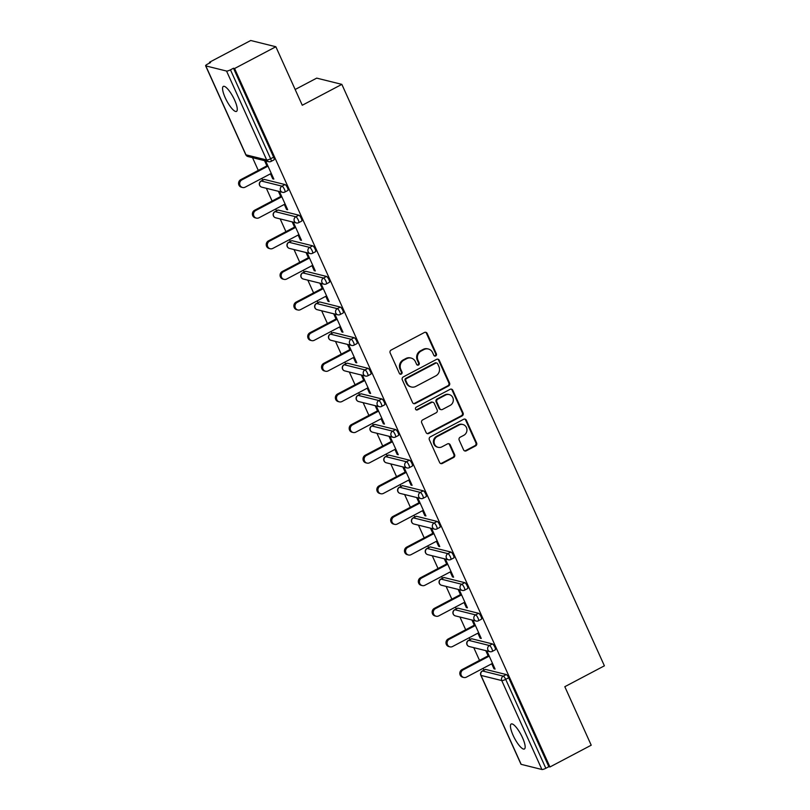 <?xml version="1.0" encoding="UTF-8"?>
<svg xmlns="http://www.w3.org/2000/svg" width="810" height="810" viewBox="0 0 810 810"><rect width="100%" height="100%" fill="white"/><g stroke="black" fill="none" stroke-linecap="round" stroke-linejoin="round"><path stroke-width="1.21" d="M435.719 355.934A1.519 1.428 104 0 0 436.398 353.909L427.153 333.436A2.167 2.035 104 0 0 424.44 332.485L391.139 350.041A2.167 2.035 104 0 0 390.157 352.947L399.401 373.42A1.519 1.428 104 0 0 401.304 374.088A1.519 1.428 104 0 0 401.993 372.053L400.798 369.4A6.936 6.521 104 0 1 403.937 360.116L406.711 358.648A6.936 6.521 104 0 1 415.408 361.695L416.603 364.348A1.519 1.428 104 0 0 418.507 365.006A1.519 1.428 104 0 0 419.195 362.981L418 360.328A6.936 6.521 104 0 1 421.139 351.044L423.913 349.576A6.936 6.521 104 0 1 432.611 352.623L433.816 355.276A1.519 1.428 104 0 0 435.719 355.934M434.383 355.914A1.519 1.428 104 0 0 435.669 353.727L426.425 333.254A2.167 2.035 104 0 0 425.452 332.252M399.978 374.068A1.519 1.428 104 0 0 401.264 371.871L400.059 369.218L400.798 369.4M417.18 364.986A1.519 1.428 104 0 0 418.466 362.799L417.272 360.146L418 360.328M522.49 737.657A14.135 3.706 -117.8 0 0 511.201 723.998A14.135 3.706 -117.8 0 0 513.105 735.328A14.135 3.706 -117.8 0 0 524.394 748.997A14.135 3.706 -117.8 0 0 522.49 737.657M234.606 100.065A14.135 3.706 -117.8 0 0 223.317 86.407A14.135 3.706 -117.8 0 0 225.22 97.737A14.135 3.706 -117.8 0 0 236.5 111.395A14.135 3.706 -117.8 0 0 234.606 100.065M463.573 449.854A2.167 2.035 104 0 0 466.297 450.805L475.642 445.875A2.167 2.035 104 0 0 476.614 442.979L466.347 420.238A2.167 2.035 104 0 0 463.634 419.286L430.333 436.853A2.167 2.035 104 0 0 429.351 439.749L439.617 462.49A2.167 2.035 104 0 0 442.341 463.442L453.62 457.488A2.167 2.035 104 0 0 454.602 454.582L450.208 444.852A2.167 2.035 104 0 0 447.495 443.9L441.895 446.857A5.802 5.447 104 0 1 434.119 442.392A5.802 5.447 104 0 1 437.238 436.55L459.159 424.987A5.802 5.447 104 0 1 466.935 429.452A5.802 5.447 104 0 1 463.816 435.294L460.161 437.218A2.167 2.035 104 0 0 459.179 440.124L463.573 449.854M205.801 65.893L245.956 154.821L266.692 159.975L226.547 71.047L205.801 65.893A3.311 0.729 -24.3 0 1 205.608 65.772A3.311 0.729 -24.3 0 1 207.532 64.132L210.549 62.542L209.446 62.269L250.725 40.5L275.856 46.747L302.272 105.249L341.85 84.372L604.392 665.82L564.813 686.698L591.219 745.2L549.949 766.969L234.586 68.516L233.482 68.243L230.465 69.832L270.621 158.76L273.638 157.17L233.482 68.243M275.856 46.747L234.586 68.516M448.578 385.955A2.167 2.035 104 0 0 449.56 383.049L439.293 360.308A2.167 2.035 104 0 0 436.58 359.356L403.279 376.923A2.167 2.035 104 0 0 402.297 379.829L412.563 402.56A2.167 2.035 104 0 0 415.277 403.512L448.578 385.955L447.849 385.773A2.167 2.035 104 0 0 448.831 382.867L438.564 360.126A2.167 2.035 104 0 0 437.592 359.134M452.82 390.278L463.087 413.009A2.167 2.035 104 0 1 462.105 415.915L428.814 433.471A2.167 2.035 104 0 1 426.09 432.53L421.696 422.79A2.167 2.035 104 0 1 422.678 419.894L436.185 412.766A2.167 2.035 104 0 0 437.157 409.87L434.251 403.41A2.167 2.035 104 0 0 431.527 402.459L417.464 409.88A1.519 1.428 104 0 1 415.429 408.706A1.519 1.428 104 0 1 416.249 407.177L450.107 389.326A2.167 2.035 104 0 1 452.82 390.278L452.091 390.096L462.358 412.827L463.087 413.009M341.85 84.372L316.71 78.124L295.164 89.495M226.547 71.047A3.311 0.729 -24.3 0 0 230.465 69.832M549.949 766.969L548.846 766.695L545.829 768.285A3.311 0.729 155.7 0 1 541.91 769.5L521.164 764.346A3.311 0.729 155.7 0 1 520.972 764.215L480.826 675.297A3.311 0.729 155.7 0 0 481.018 675.418L521.164 764.346M483.914 670.143L483.094 668.331M479.51 660.383L473.759 647.646M470.083 639.525L469.274 637.713M465.679 629.755L459.928 617.028M456.263 608.897L455.443 607.085M451.848 599.137L446.108 586.399M442.432 578.279L441.612 576.467M438.028 568.509L432.277 555.781M428.611 547.651L427.791 545.839M424.197 537.891L418.446 525.153M414.781 517.033L413.961 515.221M410.366 507.262L404.625 494.535M400.95 486.405L400.13 484.593M396.546 476.644L390.795 463.907M387.129 455.787L386.309 453.964M382.715 446.016L376.964 433.289M373.299 425.159L372.478 423.346M368.894 415.398L363.143 402.661M359.468 394.531L358.658 392.718M355.063 384.77L349.312 372.033M345.647 363.913L344.827 362.1M341.233 354.142L335.492 341.415M331.817 333.285L330.996 331.472M327.412 323.524L321.661 310.787M317.996 302.667L317.176 300.854M313.581 292.896L307.83 280.169M304.165 272.038L303.345 270.226M299.751 262.278L294.01 249.541M290.334 241.42L289.514 239.608M285.93 231.65L280.179 218.923M276.514 210.792L275.694 208.98M272.099 201.032L266.348 188.295M262.683 180.174L261.863 178.362M258.279 170.404L252.528 157.677M209.76 62.957L209.446 62.269M270.479 173.816L272.737 178.818L273.527 178.402M272.737 178.818L273.841 179.091L265.639 160.937M264.546 160.663L266.895 165.858M485.524 669.394L482.517 670.984A3.311 0.871 62.2 0 0 482.294 671.004L485.311 669.414A3.311 0.871 62.2 0 1 485.524 669.394L506.27 674.548A3.311 0.871 62.2 0 1 508.7 677.767L505.683 679.357L545.829 768.285M548.846 766.695L508.7 677.767M273.638 157.17A3.311 0.871 62.2 0 1 274.084 159.823L271.067 161.413A3.311 0.871 62.2 0 0 270.621 158.76A3.311 0.729 -24.3 0 1 266.692 159.975A3.311 3.108 104 0 0 268.728 161.696A3.311 3.311 0 0 0 271.067 161.413M492.44 643.93A3.311 0.871 62.2 0 1 494.869 647.139A3.311 0.871 62.2 0 1 495.315 649.802L492.298 651.392A3.311 0.871 62.2 0 0 491.852 648.729A3.311 0.871 -117.8 0 0 489.422 645.519L492.44 643.93L471.703 638.766L468.686 640.366L489.422 645.519A3.311 3.108 -76 0 0 487.924 649.954A3.311 3.108 104 0 0 489.959 651.675A3.311 3.311 0 0 0 492.298 651.392M468.474 640.376A3.311 3.311 0 0 0 469.213 646.522A3.311 3.108 104 0 1 467.188 644.801A3.311 3.108 -76 0 1 468.686 640.366A3.311 0.871 62.2 0 0 468.474 640.376L471.481 638.786A3.311 0.871 62.2 0 1 471.703 638.766M478.609 613.302A3.311 0.871 62.2 0 1 481.039 616.521A3.311 0.871 62.2 0 1 481.484 619.174L478.477 620.764A3.311 0.871 62.2 0 0 478.032 618.111A3.311 0.871 -117.8 0 0 475.602 614.891L478.609 613.302L457.873 608.148L454.856 609.738L475.602 614.891A3.311 3.108 -76 0 0 474.103 619.326A3.311 3.108 104 0 0 476.128 621.047A3.311 3.311 0 0 0 478.477 620.764M454.643 609.758A3.311 3.311 0 0 0 455.392 615.894A3.311 3.108 104 0 1 453.357 614.172A3.311 3.108 -76 0 1 454.856 609.738A3.311 0.871 62.2 0 0 454.643 609.758L457.66 608.158A3.311 0.871 62.2 0 1 457.873 608.148M464.788 582.673A3.311 0.871 62.2 0 1 467.218 585.893A3.311 0.871 62.2 0 1 467.664 588.556L464.646 590.146A3.311 0.871 62.2 0 0 464.201 587.483A3.311 0.871 -117.8 0 0 461.771 584.273L464.788 582.673L444.042 577.52L441.035 579.11L461.771 584.273A3.311 3.108 -76 0 0 460.272 588.708A3.311 3.108 104 0 0 462.297 590.429A3.311 3.311 0 0 0 464.646 590.146M440.812 579.13A3.311 3.311 0 0 0 441.561 585.276A3.311 3.108 104 0 1 439.536 583.554A3.311 3.108 -76 0 1 441.035 579.11A3.311 0.871 62.2 0 0 440.812 579.13L443.829 577.54A3.311 0.871 62.2 0 1 444.042 577.52M450.957 552.055A3.311 0.871 62.2 0 1 453.387 555.275A3.311 0.871 62.2 0 1 453.833 557.928L450.816 559.518A3.311 0.871 62.2 0 0 450.37 556.865A3.311 0.871 -117.8 0 0 447.94 553.645L450.957 552.055L430.221 546.902L427.204 548.491L447.94 553.645A3.311 3.108 -76 0 0 446.442 558.08A3.311 3.108 104 0 0 448.477 559.801A3.311 3.311 0 0 0 450.816 559.518M426.992 548.502A3.311 3.311 0 0 0 427.731 554.647A3.311 3.108 104 0 1 425.706 552.926A3.311 3.108 -76 0 1 427.204 548.491A3.311 0.871 62.2 0 0 426.992 548.502L430.009 546.912A3.311 0.871 62.2 0 1 430.221 546.902M437.137 521.427A3.311 0.871 62.2 0 1 439.557 524.647A3.311 0.871 62.2 0 1 440.002 527.31L436.995 528.9A3.311 0.871 62.2 0 0 436.55 526.237A3.311 0.871 -117.8 0 0 434.119 523.017L437.137 521.427L416.391 516.274L413.373 517.863L434.119 523.017A3.311 3.108 -76 0 0 432.621 527.462A3.311 3.108 104 0 0 434.646 529.183A3.311 3.311 0 0 0 436.995 528.9M413.161 517.884A3.311 3.311 0 0 0 413.91 524.029A3.311 3.108 104 0 1 411.875 522.308A3.311 3.108 -76 0 1 413.373 517.863A3.311 0.871 62.2 0 0 413.161 517.884L416.178 516.294A3.311 0.871 62.2 0 1 416.391 516.274M423.306 490.809A3.311 0.871 62.2 0 1 425.736 494.029A3.311 0.871 62.2 0 1 426.181 496.682L423.164 498.272A3.311 0.871 62.2 0 0 422.719 495.619A3.311 0.871 -117.8 0 0 420.289 492.399L423.306 490.809L402.57 485.656L399.553 487.245L420.289 492.399A3.311 3.108 -76 0 0 418.79 496.834A3.311 3.108 104 0 0 420.825 498.555A3.311 3.311 0 0 0 423.164 498.272M399.33 487.255A3.311 3.311 0 0 0 400.079 493.401A3.311 3.108 104 0 1 398.054 491.68A3.311 3.108 -76 0 1 399.553 487.245A3.311 0.871 62.2 0 0 399.33 487.255L402.347 485.666A3.311 0.871 62.2 0 1 402.57 485.656M409.475 460.181A3.311 0.871 62.2 0 1 411.905 463.401A3.311 0.871 62.2 0 1 412.351 466.054L409.333 467.653A3.311 0.871 62.2 0 0 408.888 464.991A3.311 0.871 -117.8 0 0 406.458 461.771L409.475 460.181L388.739 455.028L385.722 456.617L406.458 461.771A3.311 3.108 -76 0 0 404.97 466.206A3.311 3.108 104 0 0 406.995 467.937A3.311 3.311 0 0 0 409.333 467.653M385.509 456.637A3.311 3.311 0 0 0 386.259 462.783A3.311 3.108 104 0 1 384.224 461.052A3.311 3.108 -76 0 1 385.722 456.617A3.311 0.871 62.2 0 0 385.509 456.637L388.527 455.048A3.311 0.871 62.2 0 1 388.739 455.028M395.655 429.563A3.311 0.871 62.2 0 1 398.085 432.783A3.311 0.871 62.2 0 1 398.53 435.436L395.513 437.025A3.311 0.871 62.2 0 0 395.067 434.373A3.311 0.871 -117.8 0 0 392.637 431.153L395.655 429.563L374.908 424.41L371.891 425.999L392.637 431.153A3.311 3.108 -76 0 0 391.139 435.588A3.311 3.108 104 0 0 393.164 437.309A3.311 3.311 0 0 0 395.513 437.025M371.679 426.009A3.311 3.311 0 0 0 372.428 432.155A3.311 3.108 104 0 1 370.403 430.434A3.311 3.108 -76 0 1 371.891 425.999A3.311 0.871 62.2 0 0 371.679 426.009L374.696 424.42A3.311 0.871 62.2 0 1 374.908 424.41M381.824 398.935A3.311 0.871 62.2 0 1 384.254 402.155A3.311 0.871 62.2 0 1 384.699 404.808L381.682 406.397A3.311 0.871 62.2 0 0 381.237 403.744A3.311 0.871 -117.8 0 0 378.807 400.525L381.824 398.935L361.088 393.781L358.071 395.371L378.807 400.525A3.311 3.108 -76 0 0 377.308 404.959A3.311 3.108 104 0 0 379.343 406.691A3.311 3.311 0 0 0 381.682 406.397M357.858 395.391A3.311 3.311 0 0 0 358.597 401.537A3.311 3.108 104 0 1 356.572 399.806A3.311 3.108 -76 0 1 358.071 395.371A3.311 0.871 62.2 0 0 357.858 395.391L360.865 393.802A3.311 0.871 62.2 0 1 361.088 393.781M367.993 368.317A3.311 0.871 62.2 0 1 370.423 371.537A3.311 0.871 62.2 0 1 370.869 374.19L367.851 375.779A3.311 0.871 62.2 0 0 367.406 373.126A3.311 0.871 -117.8 0 0 364.986 369.907L367.993 368.317L347.257 363.163L344.24 364.753L364.986 369.907A3.311 3.108 -76 0 0 363.488 374.341A3.311 3.108 104 0 0 365.512 376.063A3.311 3.311 0 0 0 367.851 375.779M344.027 364.763A3.311 3.311 0 0 0 344.776 370.909A3.311 3.108 104 0 1 342.741 369.188A3.311 3.108 -76 0 1 344.24 364.753A3.311 0.871 62.2 0 0 344.027 364.763L347.044 363.174A3.311 0.871 62.2 0 1 347.257 363.163M354.173 337.689A3.311 0.871 62.2 0 1 356.602 340.909A3.311 0.871 62.2 0 1 357.048 343.561L354.031 345.151A3.311 0.871 62.2 0 0 353.585 342.498A3.311 0.871 -117.8 0 0 351.155 339.279L354.173 337.689L333.426 332.535L330.419 334.125L351.155 339.279A3.311 3.108 -76 0 0 349.657 343.713A3.311 3.108 104 0 0 351.682 345.445A3.311 3.311 0 0 0 354.031 345.151M330.197 334.145A3.311 3.311 0 0 0 330.946 340.281A3.311 3.108 104 0 1 328.921 338.56A3.311 3.108 -76 0 1 330.419 334.125A3.311 0.871 62.2 0 0 330.197 334.145L333.214 332.556A3.311 0.871 62.2 0 1 333.426 332.535M340.342 307.071A3.311 0.871 62.2 0 1 342.772 310.281A3.311 0.871 62.2 0 1 343.217 312.943L340.2 314.533A3.311 0.871 62.2 0 0 339.755 311.88A3.311 0.871 -117.8 0 0 337.325 308.661L340.342 307.071L319.606 301.917L316.589 303.507L337.325 308.661A3.311 3.108 -76 0 0 335.826 313.095A3.311 3.108 104 0 0 337.861 314.817A3.311 3.311 0 0 0 340.2 314.533M316.376 303.517A3.311 3.311 0 0 0 317.115 309.663A3.311 3.108 104 0 1 315.09 307.942A3.311 3.108 -76 0 1 316.589 303.507A3.311 0.871 62.2 0 0 316.376 303.517L319.393 301.927A3.311 0.871 62.2 0 1 319.606 301.917M326.521 276.443A3.311 0.871 62.2 0 1 328.941 279.663A3.311 0.871 62.2 0 1 329.386 282.315L326.379 283.905A3.311 0.871 62.2 0 0 325.934 281.252A3.311 0.871 -117.8 0 0 323.504 278.033L326.521 276.443L305.775 271.289L302.758 272.879L323.504 278.033A3.311 3.108 -76 0 0 322.005 282.467A3.311 3.108 104 0 0 324.03 284.188A3.311 3.311 0 0 0 326.379 283.905M302.545 272.899A3.311 3.311 0 0 0 303.294 279.035A3.311 3.108 104 0 1 301.259 277.314A3.311 3.108 -76 0 1 302.758 272.879A3.311 0.871 62.2 0 0 302.545 272.899L305.562 271.309A3.311 0.871 62.2 0 1 305.775 271.289M312.69 245.825A3.311 0.871 62.2 0 1 315.12 249.035A3.311 0.871 62.2 0 1 315.566 251.697L312.549 253.287A3.311 0.871 62.2 0 0 312.103 250.624A3.311 0.871 -117.8 0 0 309.673 247.415L312.69 245.825L291.954 240.671L288.937 242.261L309.673 247.415A3.311 3.108 -76 0 0 308.175 251.849A3.311 3.108 104 0 0 310.21 253.57A3.311 3.311 0 0 0 312.549 253.287M288.714 242.271A3.311 3.311 0 0 0 289.464 248.417A3.311 3.108 104 0 1 287.439 246.696A3.311 3.108 -76 0 1 288.937 242.261A3.311 0.871 62.2 0 0 288.714 242.271L291.732 240.681A3.311 0.871 62.2 0 1 291.954 240.671M298.86 215.197A3.311 0.871 62.2 0 1 301.29 218.416A3.311 0.871 62.2 0 1 301.735 221.069L298.718 222.659A3.311 0.871 62.2 0 0 298.272 220.006A3.311 0.871 -117.8 0 0 295.842 216.786L298.86 215.197L278.124 210.043L275.106 211.633L295.842 216.786A3.311 3.108 -76 0 0 294.354 221.221A3.311 3.108 104 0 0 296.379 222.942A3.311 3.311 0 0 0 298.718 222.659M274.894 211.653A3.311 3.311 0 0 0 275.643 217.789A3.311 3.108 104 0 1 273.608 216.067A3.311 3.108 -76 0 1 275.106 211.633A3.311 0.871 62.2 0 0 274.894 211.653L277.911 210.053A3.311 0.871 62.2 0 1 278.124 210.043M285.039 184.569A3.311 0.871 62.2 0 1 287.469 187.788A3.311 0.871 62.2 0 1 287.914 190.451L284.897 192.041A3.311 0.871 62.2 0 0 284.452 189.378A3.311 0.871 -117.8 0 0 282.022 186.168L285.039 184.569L264.293 179.415L261.276 181.015L282.022 186.168A3.311 3.108 -76 0 0 280.523 190.603A3.311 3.108 104 0 0 282.548 192.324A3.311 3.311 0 0 0 284.897 192.041M261.063 181.025A3.311 3.311 0 0 0 261.812 187.171A3.311 3.108 104 0 1 259.787 185.45A3.311 3.108 -76 0 1 261.276 181.015A3.311 0.871 62.2 0 0 261.063 181.025L264.08 179.435A3.311 0.871 62.2 0 1 264.293 179.415M284.31 204.434L286.568 209.446L287.671 209.709L279.47 191.555M278.367 191.281L280.716 196.486M298.141 235.062L300.399 240.064L301.492 240.337L293.301 222.183M292.197 221.91L294.546 227.104M311.961 265.68L314.219 270.692L315.323 270.965L307.122 252.801M306.028 252.528L308.377 257.732M325.792 296.308L328.05 301.31L329.154 301.583L320.952 283.429M319.849 283.156L322.198 288.36M339.613 326.926L341.881 331.938L342.974 332.211L334.783 314.047M333.679 313.774L336.029 318.978M353.443 357.554L355.701 362.556L356.805 362.829L348.604 344.675M347.51 344.402L349.859 349.606M367.274 388.182L369.532 393.184L370.626 393.457L362.434 375.293M361.331 375.02L363.68 380.224M381.095 418.8L383.363 423.802L384.456 424.075L376.255 405.921M375.162 405.648L377.511 410.852M394.926 449.428L397.183 454.43L398.287 454.704L390.086 436.55M388.982 436.276L391.331 441.47M408.756 480.046L411.014 485.048L412.108 485.322L403.917 467.167M402.813 466.894L405.162 472.098M422.577 510.675L424.835 515.676L425.938 515.95L417.737 497.796M416.644 497.522L418.993 502.716M436.408 541.293L438.666 546.294L439.769 546.568L431.568 528.414M430.464 528.14L432.813 533.344M450.238 571.921L452.496 576.922L453.59 577.196L445.399 559.042M444.295 558.768L446.644 563.962M464.059 602.539L466.317 607.54L467.421 607.814L459.219 589.66M458.126 589.386L460.475 594.591M477.89 633.167L480.148 638.169L481.251 638.442L473.05 620.288M471.946 620.014L474.296 625.209M491.71 663.785L493.978 668.797L495.072 669.07L486.871 650.906M485.777 650.633L488.126 655.837M286.568 209.446L287.358 209.02M300.399 240.064L301.188 239.649M314.219 270.692L315.009 270.277M328.05 301.31L328.84 300.895M341.881 331.938L342.66 331.523M355.701 362.556L356.491 362.141M369.532 393.184L370.322 392.769M383.363 423.802L384.142 423.387M397.183 454.43L397.973 454.015M411.014 485.048L411.804 484.633M424.835 515.676L425.625 515.261M438.666 546.294L439.455 545.879M452.496 576.922L453.286 576.507M466.317 607.54L467.107 607.125M480.148 638.169L480.938 637.753M493.978 668.797L494.758 668.371M428.368 349.009L427.639 348.837A6.936 6.521 104 0 0 423.174 349.393L423.913 349.576M417.272 360.146A6.936 6.521 104 0 1 420.4 350.862L423.174 349.393M411.166 358.091L410.427 357.909A6.936 6.521 104 0 0 405.972 358.466L406.711 358.648M400.059 369.218A6.936 6.521 104 0 1 403.198 359.934L405.972 358.466M413.535 403.562A2.167 2.035 104 0 0 414.548 403.329L447.849 385.773M437.663 363.801A1.519 1.428 104 0 0 435.76 363.133L406.529 378.543A1.519 1.428 104 0 0 405.84 380.578L407.106 383.373A6.936 6.521 104 0 0 415.803 386.421L435.79 375.88A6.936 6.521 104 0 0 438.919 366.596L437.663 363.801M436.732 363.012L436.003 362.829A1.519 1.428 104 0 0 435.021 362.951L435.76 363.133M411.348 386.977L410.619 386.795A6.936 6.521 104 0 1 406.367 383.191L405.111 380.396A1.519 1.428 104 0 1 405.8 378.361L435.021 362.951M427.062 433.522A2.167 2.035 104 0 0 428.075 433.299L461.376 415.733A2.167 2.035 104 0 0 462.358 412.827M432.915 402.286L432.186 402.104A2.167 2.035 104 0 0 430.798 402.276L416.735 409.698L417.464 409.88M416.137 409.86A1.519 1.428 104 0 0 416.735 409.698M450.198 405.375A5.802 5.447 104 0 0 449.267 394.602A5.802 5.447 104 0 0 445.541 395.067L437.815 399.148A2.167 2.035 104 0 0 436.833 402.043L439.749 408.503A2.167 2.035 104 0 0 442.473 409.455L450.198 405.375M449.267 394.602L448.537 394.419A5.802 5.447 104 0 0 444.811 394.885L445.541 395.067M441.075 409.627L440.346 409.445A2.167 2.035 104 0 1 439.02 408.321L436.104 401.861A2.167 2.035 104 0 1 437.086 398.966L444.811 394.885M452.091 390.096A2.167 2.035 104 0 0 451.119 389.094M462.885 424.511L462.156 424.329A5.802 5.447 104 0 0 458.43 424.804L459.159 424.987M438.169 447.322L437.44 447.14A5.802 5.447 104 0 1 436.509 436.367L458.43 424.804M440.589 463.492A2.167 2.035 104 0 0 441.602 463.259L452.891 457.306A2.167 2.035 104 0 0 453.873 454.4L449.479 444.67A2.167 2.035 104 0 0 448.507 443.667M464.545 450.856A2.167 2.035 104 0 0 465.568 450.623L474.903 445.692A2.167 2.035 104 0 0 475.885 442.797L465.618 420.056A2.167 2.035 104 0 0 464.646 419.053M240.793 179.628L241.886 179.901A4.08 3.837 104 0 0 242.544 187.495L241.441 187.221A4.08 3.837 -76 0 1 240.793 179.628L267.685 165.442M242.544 187.495A4.08 3.837 104 0 0 245.167 187.161L271.269 173.401M241.886 179.901L267.988 166.131M254.613 210.256L255.717 210.529A4.08 3.837 104 0 0 256.375 218.123L255.272 217.849A4.08 3.837 -76 0 1 254.613 210.256L281.505 196.071M256.375 218.123A4.08 3.837 104 0 0 258.998 217.789L285.1 204.019M255.717 210.529L281.819 196.759M268.444 240.874L269.538 241.147A4.08 3.837 104 0 0 270.196 248.741L269.102 248.468A4.08 3.837 -76 0 1 268.444 240.874L295.336 226.689M270.196 248.741A4.08 3.837 104 0 0 272.818 248.407L298.92 234.647M269.538 241.147L295.65 227.377M282.275 271.502L283.368 271.775A4.08 3.837 104 0 0 284.026 279.369L282.923 279.096A4.08 3.837 -76 0 1 282.275 271.502L309.157 257.317M284.026 279.369A4.08 3.837 104 0 0 286.649 279.035L312.751 265.265M283.368 271.775L309.471 258.005M296.095 302.12L297.199 302.393A4.08 3.837 104 0 0 297.847 309.987L296.754 309.714A4.08 3.837 -76 0 1 296.095 302.12L322.988 287.935M297.847 309.987A4.08 3.837 104 0 0 300.48 309.663L326.582 295.893M297.199 302.393L323.301 288.623M309.926 332.748L311.02 333.021A4.08 3.837 104 0 0 311.678 340.615L310.574 340.342A4.08 3.837 -76 0 1 309.926 332.748L336.818 318.563M311.678 340.615A4.08 3.837 104 0 0 314.3 340.281L340.402 326.511M311.02 333.021L337.122 319.251M323.747 363.366L324.85 363.639A4.08 3.837 104 0 0 325.509 371.233L324.405 370.96A4.08 3.837 -76 0 1 323.747 363.366L350.639 349.191M325.509 371.233A4.08 3.837 104 0 0 328.131 370.909L354.233 357.139M324.85 363.639L350.953 349.88M337.578 393.994L338.681 394.267A4.08 3.837 104 0 0 339.329 401.861L338.236 401.588A4.08 3.837 -76 0 1 337.578 393.994L364.47 379.809M339.329 401.861A4.08 3.837 104 0 0 341.962 401.527L368.064 387.757M338.681 394.267L364.783 380.498M351.408 424.612L352.502 424.885A4.08 3.837 104 0 0 353.16 432.489L352.056 432.216A4.08 3.837 -76 0 1 351.408 424.612L378.3 410.437M353.16 432.489A4.08 3.837 104 0 0 355.782 432.155L381.885 418.385M352.502 424.885L378.604 411.126M365.229 455.24L366.333 455.514A4.08 3.837 104 0 0 366.991 463.107L365.887 462.834A4.08 3.837 -76 0 1 365.229 455.24L392.121 441.055M366.991 463.107A4.08 3.837 104 0 0 369.613 462.773L395.715 449.013M366.333 455.514L392.435 441.744M379.06 485.858L380.163 486.132A4.08 3.837 104 0 0 380.811 493.735L379.718 493.462A4.08 3.837 -76 0 1 379.06 485.858L405.952 471.683M380.811 493.735A4.08 3.837 104 0 0 383.434 493.401L409.536 479.631M380.163 486.132L406.266 472.372M392.891 516.486L393.984 516.76A4.08 3.837 104 0 0 394.642 524.353L393.538 524.08A4.08 3.837 -76 0 1 392.891 516.486L419.783 502.301M394.642 524.353A4.08 3.837 104 0 0 397.264 524.019L423.367 510.259M393.984 516.76L420.086 502.99M406.711 547.104L407.815 547.378A4.08 3.837 104 0 0 408.463 554.982L407.369 554.708A4.08 3.837 -76 0 1 406.711 547.104L433.603 532.929M408.463 554.982A4.08 3.837 104 0 0 411.095 554.647L437.197 540.878M407.815 547.378L433.917 533.618M420.542 577.732L421.635 578.006A4.08 3.837 104 0 0 422.293 585.6L421.19 585.326A4.08 3.837 -76 0 1 420.542 577.732L447.434 563.547M422.293 585.6A4.08 3.837 104 0 0 424.916 585.265L451.018 571.506M421.635 578.006L447.738 564.236M434.362 608.361L435.466 608.634A4.08 3.837 104 0 0 436.124 616.228L435.021 615.954A4.08 3.837 -76 0 1 434.362 608.361L461.255 594.176M436.124 616.228A4.08 3.837 104 0 0 438.747 615.894L464.849 602.124M435.466 608.634L461.568 594.864M448.193 638.979L449.297 639.252A4.08 3.837 104 0 0 449.945 646.846L448.851 646.572A4.08 3.837 -76 0 1 448.193 638.979L475.085 624.793M449.945 646.846A4.08 3.837 104 0 0 452.577 646.512L478.68 632.752M449.297 639.252L475.399 625.482M462.024 669.607L463.117 669.88A4.08 3.837 104 0 0 463.776 677.474L462.672 677.201A4.08 3.837 -76 0 1 462.024 669.607L488.916 655.422M463.776 677.474A4.08 3.837 104 0 0 466.398 677.14L492.5 663.37M463.117 669.88L489.22 656.11M435.669 353.727L436.398 353.909M401.264 371.871L401.993 372.053M418.466 362.799L419.195 362.981M205.608 65.772L245.764 154.69A3.311 0.729 -24.3 0 0 245.956 154.821A3.311 3.108 104 0 0 247.981 156.543L268.728 161.696M541.91 769.5L501.755 680.572L481.018 675.418A3.311 3.108 -76 0 1 482.517 670.984L503.253 676.137L506.27 674.548M505.683 679.357A3.311 0.729 155.7 0 1 501.755 680.572A3.311 3.108 -76 0 1 503.253 676.137A3.311 0.871 -117.8 0 1 505.683 679.357M420.4 350.862L421.139 351.044M403.198 359.934L403.937 360.116M426.425 333.254L427.153 333.436M414.548 403.329L415.277 403.512M438.564 360.126L439.293 360.308M448.831 382.867L449.56 383.049M405.8 378.361L406.529 378.543M405.111 380.396L405.84 380.578M406.367 383.191L407.106 383.373M461.376 415.733L462.105 415.915M428.075 433.299L428.814 433.471M430.798 402.276L431.527 402.459M437.086 398.966L437.815 399.148M436.104 401.861L436.833 402.043M439.02 408.321L439.749 408.503M436.509 436.367L437.238 436.55M449.479 444.67L450.208 444.852M453.873 454.4L454.602 454.582M452.891 457.306L453.62 457.488M441.602 463.259L442.341 463.442M465.618 420.056L466.347 420.238M475.885 442.797L476.614 442.979M474.903 445.692L475.642 445.875M465.568 450.623L466.297 450.805M245.764 154.69A3.311 3.311 0 0 0 247.981 156.543M261.812 187.171L282.548 192.324M275.643 217.789L296.379 222.942M289.464 248.417L310.21 253.57M303.294 279.035L324.03 284.188M317.115 309.663L337.861 314.817M330.946 340.281L351.682 345.445M344.776 370.909L365.512 376.063M358.597 401.537L379.343 406.691M372.428 432.155L393.164 437.309M386.259 462.783L406.995 467.937M400.079 493.401L420.825 498.555M413.91 524.029L434.646 529.183M427.731 554.647L448.477 559.801M441.561 585.276L462.297 590.429M455.392 615.894L476.128 621.047M469.213 646.522L489.959 651.675M482.294 671.004A3.311 3.311 0 0 0 480.826 675.297"/></g></svg>
